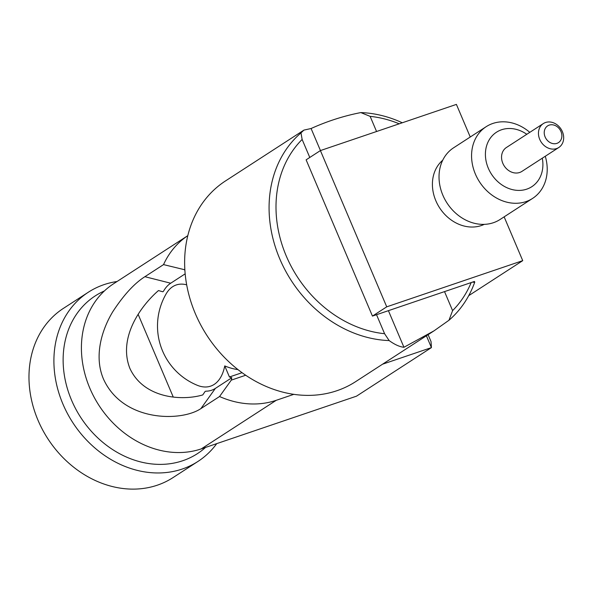 <?xml version="1.0" encoding="UTF-8"?>
<svg xmlns="http://www.w3.org/2000/svg" width="593" height="593" viewBox="0 0 593 593"><rect width="100%" height="100%" fill="white"/><g stroke="black" fill="none" stroke-linecap="round" stroke-linejoin="round"><path stroke-width="0.89" d="M163.542 264.604A94.146 78.402 -122.9 0 1 187.781 235.68L113.567 283.765A94.146 78.402 57.1 0 0 94.028 396.999A94.146 78.402 57.1 0 0 201.316 448.864L276.249 400.305A94.146 78.402 -122.9 0 1 219.543 396.524L200.886 408.614C181.265 421.838 123.218 422.179 103.59 379.305C93.79 356.667 101.492 330.294 112.826 311.651C123.648 295.069 134.337 283.417 144.892 276.694L163.542 264.604L184.831 269.778M382.522 364.213L431.422 347.609L356.489 396.176L201.316 448.864M238.001 369.617A56.016 46.647 -122.9 0 1 224.74 365.911A53.429 28.946 71.2 0 1 197.276 385.287A64.074 64.074 0 0 1 166.196 293.772A53.429 28.946 71.2 0 1 186.662 284.833M468.722 295.655L522.73 260.653L504.139 216.853M470.249 137.005L456.402 104.398L320.405 150.578L306.121 159.836L372.448 316.091L474.444 281.453L473.155 282.29L474.771 282.083A119.608 99.609 57.1 0 1 448.975 320.25L434.017 330.842L403.944 347.276C399.682 346.853 394.745 344.622 389.141 340.575L384.59 333.711L376.525 314.705M543.321 123.581L506.407 147.509A14.239 11.86 57.1 0 0 502.82 163.305A14.239 11.86 57.1 0 0 521.899 171.407L558.814 147.487A14.239 11.86 57.1 0 0 562.401 131.683A14.239 11.86 57.1 0 0 543.321 123.581A14.239 11.86 57.1 0 0 541.112 141.986A14.239 11.86 57.1 0 0 558.814 147.487M560.985 131.557A9.97 8.302 57.1 0 0 545.73 127.703A9.97 8.302 57.1 0 0 552.431 143.491A9.97 8.302 57.1 0 0 560.985 131.557M484.288 224.347A38.441 32.015 -122.9 0 1 435.848 200.768A38.441 32.015 -122.9 0 1 442.726 160.214M529.794 132.35A42.718 35.573 57.1 0 0 486.156 126.694L453.615 147.79A42.718 35.573 57.1 0 0 442.845 195.179A42.718 35.573 57.1 0 0 500.077 219.484L532.625 198.388A42.718 35.573 57.1 0 0 545.278 156.256M486.156 126.694A42.718 35.573 57.1 0 0 475.393 174.09A42.718 35.573 57.1 0 0 532.625 198.388M526.799 134.292A32.467 27.033 57.1 0 0 493.843 134.226A32.467 27.033 57.1 0 0 488.313 168.234A32.467 27.033 57.1 0 0 523.486 189.997A32.467 27.033 57.1 0 0 542.291 158.198M372.448 316.091L386.732 306.833L320.405 150.578M386.732 306.833L522.73 260.653M444.528 291.615L452.592 310.621A114.479 95.34 57.1 0 0 471.176 282.564M452.592 310.621L448.975 320.25M402.291 122.773A119.608 99.609 57.1 0 0 360.826 112.581L370.136 116.361L376.562 131.505M399.237 123.811A114.479 95.34 57.1 0 0 370.136 116.361M309.783 157.464L302.134 139.451L300.985 132.899L303.92 130.104L311.088 128.518L320.45 150.563M388.408 310.673L403.944 347.276M311.088 128.518C327.299 121.194 343.881 115.88 360.826 112.581M300.985 132.899A119.608 99.609 57.1 0 0 279.785 258.904A119.608 99.609 57.1 0 0 389.141 340.575M384.59 333.711A114.479 95.34 -122.9 0 1 286.249 255.976A114.479 95.34 -122.9 0 1 302.134 139.451M303.92 130.104L225.473 180.947A119.608 99.609 57.1 0 0 206.942 335.482A119.608 99.609 57.1 0 0 355.578 381.684L434.017 330.842M184.868 270.275L184.482 269.897M224.74 365.911L229.439 376.978L231.789 377.756L215.363 388.408A57.514 31.155 71.2 0 1 205.934 391.18L205.141 391.41L202.769 394.923C181.332 401.216 143.558 398.185 129.86 368.342C117.822 337.55 140.845 305.84 158.464 290.563L162.853 291.786L163.505 291.222A57.514 31.155 71.2 0 1 170.71 283.217L185.149 273.855M242.07 372.693L229.439 376.978M173.252 397.058L138.139 314.342M245.71 375.236L231.277 380.135L231.789 377.756M231.277 380.135L219.543 396.524M276.249 400.305L293.846 394.33M426.397 335.779L431.422 347.609L431.037 341.575L428.109 334.674M205.534 447.433A93.976 78.261 -122.9 0 1 80.581 417.205A93.976 78.261 -122.9 0 1 104.39 290.948M216.734 443.631A100.81 83.954 -122.9 0 1 197.988 461.421A100.81 83.954 -122.9 0 1 72.709 422.483A100.81 83.954 -122.9 0 1 88.335 292.223A100.81 83.954 -122.9 0 1 117.066 281.505M197.988 461.421L173.06 477.573A100.81 83.954 -122.9 0 1 47.781 438.635A100.81 83.954 -122.9 0 1 63.407 308.375L88.335 292.223M215.363 388.408L200.886 408.614M170.71 283.217L144.892 276.694"/></g></svg>

